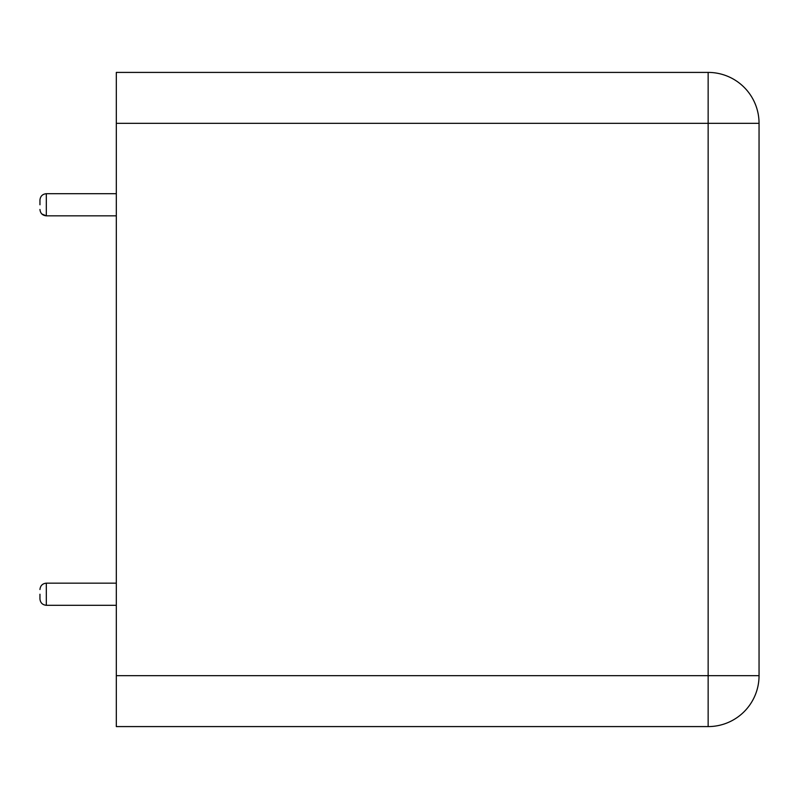 <?xml version="1.0" encoding="UTF-8"?>
<svg xmlns="http://www.w3.org/2000/svg" width="799" height="799" viewBox="0 0 799 799"><rect width="100%" height="100%" fill="white"/><g stroke="black" fill="none" stroke-linecap="round" stroke-linejoin="round"><path stroke-width="1.2" d="M759.05 123.316A50.906 50.906 0 0 0 708.144 72.409L708.144 123.316L759.05 123.316L759.05 675.684L708.144 675.684L708.144 726.591A50.906 50.906 0 0 0 759.05 675.684M708.144 72.409L116.314 72.409L116.314 726.591L708.144 726.591M39.95 594.226L39.95 598.94L39.95 594.226M116.314 605.302L46.312 605.302L46.312 583.16L116.314 583.16M39.95 204.774L39.95 200.06L39.95 204.774M116.314 215.84L46.312 215.84L46.312 193.698L116.314 193.698M116.314 123.316L708.144 123.316L708.144 675.684L116.314 675.684M39.95 209.478C40.349 213.323 42.477 215.44 46.312 215.84L41.818 213.982M46.312 583.16C42.477 583.56 40.349 585.677 39.95 589.522M46.312 605.302C42.477 604.903 40.349 602.776 39.95 598.94M46.312 193.698C42.477 194.097 40.349 196.224 39.95 200.06"/></g></svg>
